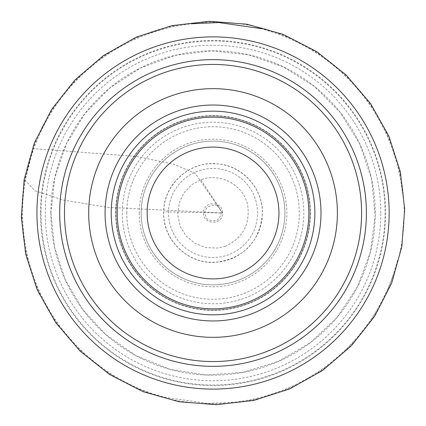 <?xml version="1.0" encoding="UTF-8"?>
<svg xmlns="http://www.w3.org/2000/svg" width="426" height="426" viewBox="0 0 426 426"><rect width="100%" height="100%" fill="white"/><g stroke="black" fill="none" stroke-linecap="round" stroke-linejoin="round"><path stroke-width="0.32" stroke-dasharray="2.13 1.6" d="M389.151 212.995A176.114 176.114 0 0 1 213.037 389.108A176.114 176.114 0 0 1 36.929 212.995A176.114 176.114 0 0 1 213.037 36.881A176.114 176.114 0 0 1 389.151 212.995M168.504 212.995A44.533 44.533 0 0 1 235.306 174.431A44.533 44.533 0 0 1 235.306 251.564A44.533 44.533 0 0 1 168.504 212.995M59.688 212.995A153.349 153.349 0 0 1 289.717 80.189A153.349 153.349 0 0 1 289.717 345.8A153.349 153.349 0 0 1 59.688 212.995M111.207 212.995A101.835 101.835 0 0 0 213.037 314.83A101.835 101.835 0 0 0 314.873 212.995A101.835 101.835 0 0 0 213.037 111.165A101.835 101.835 0 0 0 111.207 212.995M122.273 212.995A90.765 90.765 0 0 0 258.422 291.602A90.765 90.765 0 0 0 258.422 134.392A90.765 90.765 0 0 0 122.273 212.995M117.198 212.995A95.845 95.845 0 0 1 260.962 129.994A95.845 95.845 0 0 1 260.962 296.001A95.845 95.845 0 0 1 117.198 212.995M310.08 212.995A97.043 97.043 0 0 1 164.521 297.039A97.043 97.043 0 0 1 164.521 128.956A97.043 97.043 0 0 1 310.08 212.995A97.043 97.043 0 0 1 164.521 297.039A97.043 97.043 0 0 1 164.521 128.956A97.043 97.043 0 0 1 310.08 212.995A97.043 97.043 0 0 1 164.521 297.039A97.043 97.043 0 0 1 164.521 128.956A97.043 97.043 0 0 1 310.08 212.995M141.155 212.995A71.882 71.882 0 0 0 248.981 275.249A71.882 71.882 0 0 0 248.981 150.745A71.882 71.882 0 0 0 141.155 212.995A71.882 71.882 0 0 1 248.981 150.745A71.882 71.882 0 0 1 248.981 275.249A71.882 71.882 0 0 1 141.155 212.995A71.882 71.882 0 0 1 248.981 150.745A71.882 71.882 0 0 1 248.981 275.249A71.882 71.882 0 0 1 141.155 212.995A71.882 71.882 0 0 0 248.981 275.249A71.882 71.882 0 0 0 248.981 150.745A71.882 71.882 0 0 0 141.155 212.995M262.405 214.161C259.306 242.373 243.715 258.422 215.631 262.31C187.967 264.557 162.269 239.668 163.675 211.839C163.595 184.218 189.884 160.698 217.351 163.802C242.506 165.357 263.63 189.053 262.405 214.161M262.294 214.161C262.267 239.865 239.407 262.517 213.682 262.262C186.663 263.295 162.492 238.901 163.781 211.844C163.648 185.779 187.717 162.615 213.74 163.733C240.323 163.504 263.545 187.589 262.294 214.161M225.157 246.366C242.639 238.262 250.163 224.656 247.74 205.545C244.007 185.241 220.141 172.147 200.928 179.772L192.014 184.485L184.005 192.834L179.277 202.595L177.674 214.512L180.193 226.451L186.268 236.217L194.9 243.326L205.673 247.549L217.601 248.06L225.157 246.366M200.928 179.767L222.542 212.957C222.968 225.695 202.893 224.8 203.537 213.037C203.117 200.3 223.181 201.189 222.542 212.957L107.16 207.324L63.197 200.044L34.889 190.715L25.246 180.31L33.164 148.562L136.725 156.491L173.457 164.122L195.241 173.318L222.542 212.957L163.781 211.844M380.796 212.995A167.759 167.759 0 0 0 213.037 45.241A167.759 167.759 0 0 0 45.284 212.995A167.759 167.759 0 0 0 213.037 380.753A167.759 167.759 0 0 0 380.796 212.995M50.843 212.995A162.2 162.2 0 0 1 294.137 72.526A162.2 162.2 0 0 1 294.137 353.463A162.2 162.2 0 0 1 50.843 212.995M41.013 212.995A172.029 172.029 0 0 1 299.052 64.017A172.029 172.029 0 0 1 299.052 361.978A172.029 172.029 0 0 1 41.013 212.995M126.778 212.995A86.26 86.26 0 0 1 256.17 138.296A86.26 86.26 0 0 1 256.17 287.699A86.26 86.26 0 0 1 126.778 212.995M310.41 212.995A97.368 97.368 0 0 1 164.356 297.321A97.368 97.368 0 0 1 164.356 128.673A97.368 97.368 0 0 1 310.41 212.995M139.233 212.995A73.81 73.81 0 0 0 249.945 276.916A73.81 73.81 0 0 0 249.945 149.079A73.81 73.81 0 0 0 139.233 212.995M40.518 212.995A172.519 172.519 0 0 0 299.297 362.404A172.519 172.519 0 0 0 299.297 63.591A172.519 172.519 0 0 0 40.518 212.995M50.896 212.995L54.8 177.626L66.328 143.961L84.923 113.62L109.684 88.065L140.564 67.952L175.187 55.332L211.765 50.859L248.411 54.757L283.226 66.834L314.42 86.457L340.374 112.613L359.752 143.961L371.552 178.872L375.162 215.545L370.402 252.085L357.51 286.607L337.158 317.327L310.394 342.658L278.604 361.296L243.422 372.271L206.674 375.013L170.256 369.395L136.043 355.694L105.813 334.623L82.617 309.329L65.263 279.722L54.528 247.123L50.896 212.995M400.909 247.767C390.525 299.377 363.831 340.369 320.831 370.742C277.699 399.876 229.279 409.743 175.571 400.344C137.087 392.367 104.035 374.411 76.403 346.476C50.002 319.138 33.036 286.831 25.512 249.561C20.869 226.1 20.704 202.611 25.017 179.09C38.063 101.34 103.427 37.094 180.15 24.788C217.936 19.042 252.133 22.493 282.736 35.14C321.928 50.87 352.819 76.589 375.402 112.294C387.719 132.31 396.137 153.845 400.658 176.907C405.27 200.513 405.35 224.129 400.909 247.767M397.517 260.329C391.222 284.536 380.62 306.715 365.705 326.864C347.973 350.39 326.071 368.916 299.995 382.436C279.376 392.921 257.639 399.508 234.779 402.208L207.845 403.465L165.698 397.469C111.186 384.103 60.609 342.989 37.115 285.889C30.331 269.434 25.906 252.384 23.829 234.737C21.103 211.28 22.684 188.255 28.563 165.661L31.487 155.479C38.734 132.864 49.704 112.352 64.395 93.933C86.073 67.175 112.906 47.595 144.888 35.188C159.894 29.458 175.363 25.661 191.301 23.787M260.382 28.521C287.204 35.523 311.39 47.691 332.93 65.018C357.414 85.062 375.86 109.53 388.267 138.434C395.44 155.399 400.105 173.009 402.25 191.253M219.709 208.618C222.585 214.693 220.466 215.828 218.229 219.07C216.493 222.26 205.912 220.247 206.477 217.532C199.656 206.429 217.09 201.503 219.709 208.618"/><path stroke-width="0.64" d="M389.151 212.995A176.114 176.114 0 0 0 213.037 36.881A176.114 176.114 0 0 0 36.929 212.995A176.114 176.114 0 0 0 213.037 389.108A176.114 176.114 0 0 0 389.151 212.995M111.207 212.995A101.835 101.835 0 0 1 263.955 124.807A101.835 101.835 0 0 1 263.955 301.187A101.835 101.835 0 0 1 111.207 212.995M147.146 212.995A65.892 65.892 0 0 0 245.988 270.063A65.892 65.892 0 0 0 245.988 155.932A65.892 65.892 0 0 0 147.146 212.995M117.198 212.995A95.845 95.845 0 0 1 260.962 129.994A95.845 95.845 0 0 1 260.962 296.001A95.845 95.845 0 0 1 117.198 212.995M337.387 212.995A124.344 124.344 0 0 1 150.868 320.682A124.344 124.344 0 0 1 150.868 105.313A124.344 124.344 0 0 1 337.387 212.995M366.392 212.995A153.349 153.349 0 0 1 213.037 366.349A153.349 153.349 0 0 1 59.688 212.995A153.349 153.349 0 0 1 213.037 59.645A153.349 153.349 0 0 1 366.392 212.995M361.599 212.995A148.557 148.557 0 0 0 138.759 84.343A148.557 148.557 0 0 0 138.759 341.652A148.557 148.557 0 0 0 361.599 212.995M34.357 143.024L24.181 179.437L21.327 216.94L25.698 254.205L37.216 289.872L55.662 322.562L80.157 351.115L109.62 374.486L142.976 391.643L179.053 401.766L216.477 404.7L253.859 400.408L289.818 388.858L322.727 370.338L351.296 345.837L374.592 316.385L391.707 283.008L401.819 246.729L404.673 209.23L400.355 171.891L388.895 136.198L370.54 103.55L346.152 75.024L316.704 51.626L283.152 34.368L246.814 24.191L209.299 21.3L171.998 25.635L136.288 37.121L103.582 55.492L75.029 79.891L51.626 109.381L34.357 143.024M321.002 212.995A107.959 107.959 0 0 1 159.058 306.491A107.959 107.959 0 0 1 159.058 119.498A107.959 107.959 0 0 1 321.002 212.995M191.301 23.787L218.756 22.546L260.382 28.521"/></g></svg>

